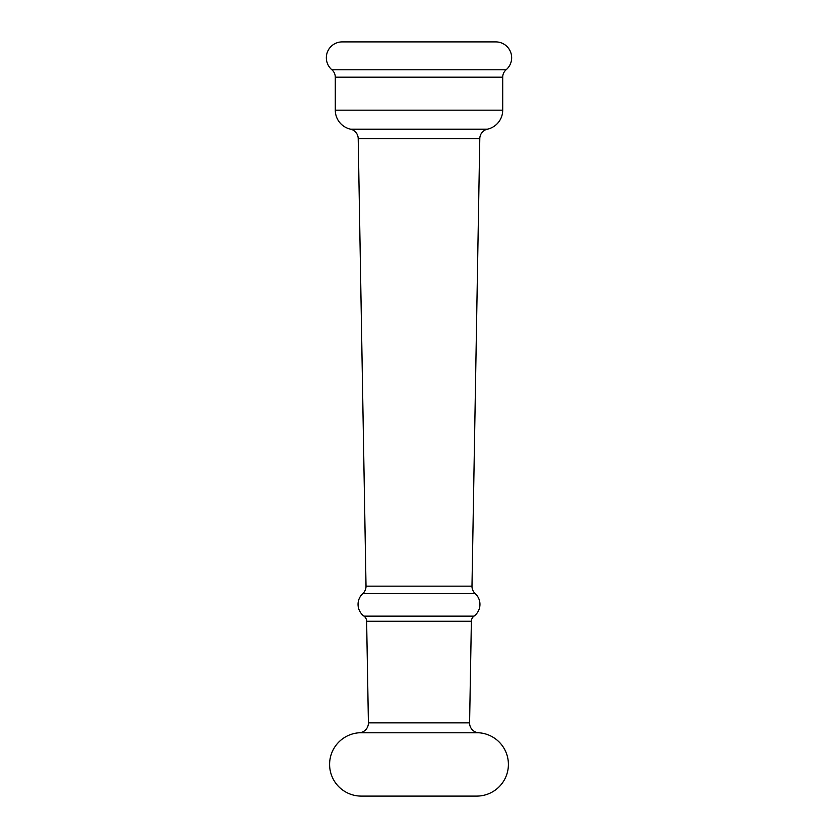 <?xml version="1.0" encoding="UTF-8"?>
<svg xmlns="http://www.w3.org/2000/svg" width="838" height="838" viewBox="0 0 838 838"><rect width="100%" height="100%" fill="white"/><g stroke="black" fill="none" stroke-linecap="round" stroke-linejoin="round"><path stroke-width="1.26" d="M359.272 732.768A9.752 9.752 0 0 0 368.406 722.869L469.594 722.869A9.752 9.752 0 0 0 478.728 732.768A31.697 31.697 0 0 1 508.383 765.419A31.697 31.697 0 0 1 476.707 796.1L361.293 796.1A31.697 31.697 0 0 1 329.617 765.419A31.697 31.697 0 0 1 359.272 732.768L478.728 732.768M368.406 722.869L366.625 621.251A6.505 6.505 0 0 0 363.985 616.14A14.634 14.634 0 0 1 362.833 593.545A9.752 9.752 0 0 0 366.017 586.16L471.983 586.16A9.752 9.752 0 0 0 475.167 593.545A14.634 14.634 0 0 1 474.015 616.14A6.505 6.505 0 0 0 471.375 621.251L469.594 722.869M331.879 69.784L506.121 69.784A15.849 15.849 0 0 0 495.803 41.9L342.197 41.9A15.849 15.849 0 0 0 331.879 69.784A9.752 9.752 0 0 1 335.294 77.19L335.294 110.166A19.504 19.504 0 0 0 350.567 129.209A9.752 9.752 0 0 1 358.203 138.563L366.017 586.16M350.567 129.209L487.433 129.209A9.752 9.752 0 0 0 479.797 138.563L358.203 138.563M471.983 586.16L479.797 138.563M487.433 129.209A19.504 19.504 0 0 0 502.706 110.166L502.706 77.19A9.752 9.752 0 0 1 506.121 69.784M366.625 621.251L471.375 621.251M363.985 616.14L474.015 616.14M362.833 593.545L475.167 593.545M335.294 110.166L502.706 110.166M335.294 77.19L502.706 77.19"/></g></svg>
